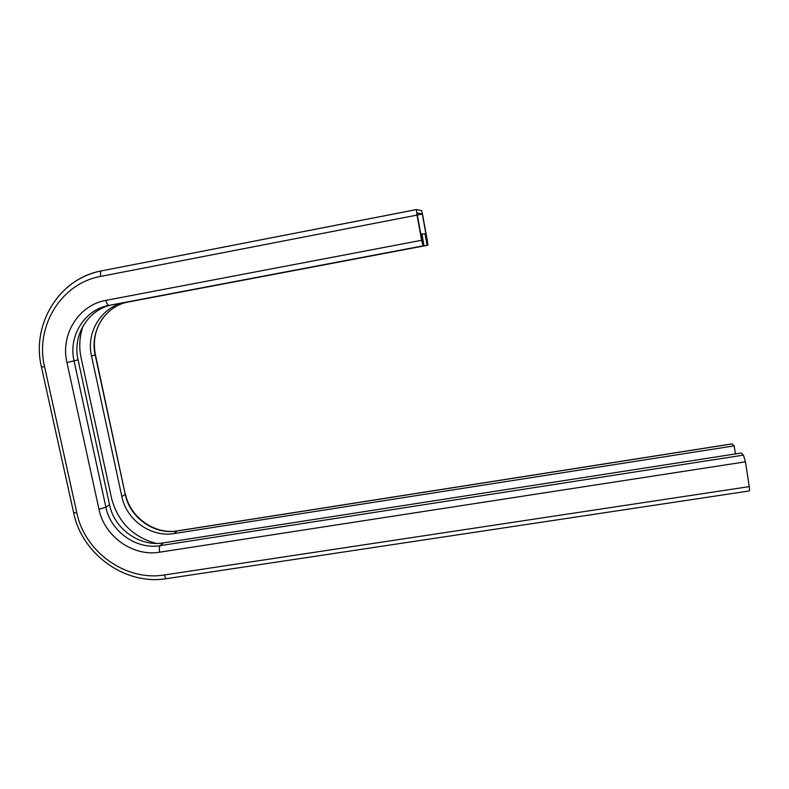 <?xml version="1.0" encoding="UTF-8"?>
<svg xmlns="http://www.w3.org/2000/svg" width="789" height="789" viewBox="0 0 789 789"><rect width="100%" height="100%" fill="white"/><g stroke="black" fill="none" stroke-linecap="round" stroke-linejoin="round"><path stroke-width="1.18" d="M749.264 486.626L164.487 574.954C165.167 577.706 166.015 578.909 167.021 578.584L749.096 490.975C749.629 491.093 749.688 489.644 749.264 486.626L745.437 461.821L743.455 455.125L741.335 453.014L163.382 542.871C139.791 547.033 114.297 528.965 109.533 504.782L78.052 359.873C72.154 335.187 88.486 308.815 112.719 304.741L424.028 245.714L421.859 233.761L423.121 242.331L422.302 242.42L416.947 212.971L422.47 214.006L427.53 241.878L426.79 241.957L425.015 233.712L427.115 245.29L427.954 245.172L128.666 301.911C105.341 305.826 89.551 331.193 95.183 354.932L95.42 354.784C92.688 340.759 95.38 328.244 103.527 317.227M743.455 455.125L160.216 545.633C136.418 549.825 110.707 531.589 105.894 507.199L74.077 361.027C68.11 336.114 84.571 309.515 109.01 305.402L423.121 245.843L421.612 240.28L105.913 300.382C78.604 304.998 60.26 334.743 66.947 362.546L98.98 509.27C104.385 536.5 133.065 556.847 159.634 552.201L745.437 461.821M164.487 574.954C126.043 581.523 84.729 552.162 76.829 512.85L44.569 366.638C34.824 326.508 61.128 283.261 100.795 276.387L417.026 215.091L421.612 240.28M423.121 245.843L424.028 245.714M417.026 215.091L416.444 209.588L421.691 210.673L427.954 245.172M735.427 453.931L734.174 445.864L731.936 443.891M421.957 234.294L425.015 233.712M417.312 215.002L422.47 214.006M420.754 233.919L421.563 233.761M734.174 445.864L174.122 533.542C151.202 537.605 126.457 520.079 121.861 496.606L91.514 355.997C85.814 332.051 101.722 306.467 125.244 302.512L427.115 245.29M156.202 543.394C132.769 537.003 117.886 521.963 111.565 498.273L81.119 357.9C78.811 346.933 79.472 336.262 83.101 325.906M163.382 542.871L160.216 545.633C159.27 546.816 159.072 549.006 159.634 552.201M109.533 504.782L105.894 507.199L98.98 509.27M78.052 359.873L66.947 362.546M112.719 304.741L109.01 305.402C107.758 305.284 106.732 303.617 105.913 300.382M91.514 355.997L95.183 354.932L125.234 494.368L95.439 354.853M121.861 496.606L125.234 494.368C129.781 517.653 154.319 535.031 177.052 530.987L177.624 530.829M174.122 533.542L177.052 530.987L732.231 443.921M101.495 270.834C88.24 273.527 76.553 279.276 66.414 288.084M416.474 209.549L101.337 270.903C100.44 271.672 100.262 273.497 100.795 276.387M41.442 367.033L44.569 366.638M73.614 512.623L76.829 512.85M125.244 302.512L128.666 301.911M732.153 443.862L177.17 530.898C154.979 534.715 130.205 517.643 125.461 494.18M166.499 578.662C125.343 585.546 82.046 554.332 73.693 512.978L41.462 367.112C31.205 324.743 58.8 278.665 101.337 270.903L416.444 209.588"/></g></svg>
